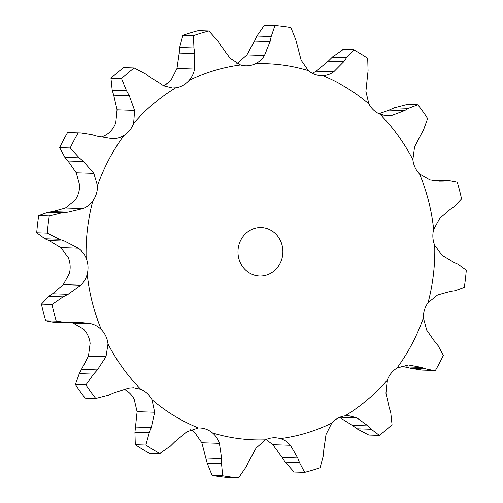 <?xml version="1.0" encoding="UTF-8"?>
<svg xmlns="http://www.w3.org/2000/svg" width="503" height="503" viewBox="0 0 503 503"><rect width="100%" height="100%" fill="white"/><g stroke="black" fill="none" stroke-linecap="round" stroke-linejoin="round"><path stroke-width="0.75" d="M47.282 233.134L36.706 232.795L44.937 238.793L59.26 239.258L47.282 233.134A226.954 210.279 -88.1 0 1 49.275 215.963L38.7 215.624L48.018 212.272L52.387 211.675L65.409 208.047L74.922 200.376A23.779 22.031 -88.1 0 0 78.499 193.183A23.779 22.031 -88.1 0 0 79.619 185.123L76.255 172.799L67.987 160.998L83.542 161.501L93.816 173.365L76.255 172.799M65.107 241.302L58.719 239.07M44.534 238.611L49.445 240.792M36.706 232.795A226.954 210.279 -88.1 0 1 38.7 215.624M86.145 258.146A188.172 174.346 -88.1 0 1 92.791 200.955A23.779 22.031 -88.1 0 0 96.362 193.762A23.779 22.031 -88.1 0 0 97.488 185.701A188.172 174.346 -88.1 0 1 123.895 135.502A23.779 22.031 -88.1 0 0 129.743 130.315A23.779 22.031 -88.1 0 0 133.635 123.31A188.172 174.346 -88.1 0 1 175.786 87.742A23.779 22.031 -88.1 0 0 183.017 85.359A23.779 22.031 -88.1 0 0 189.09 80.486A188.172 174.346 -88.1 0 1 240.56 64.962A23.779 22.031 -88.1 0 0 245.728 65.805A23.779 22.031 -88.1 0 0 248.073 65.742A23.779 22.031 -88.1 0 0 255.405 63.736A188.172 174.346 -88.1 0 1 308.364 70.627A23.779 22.031 -88.1 0 0 315.016 74.45A23.779 22.031 -88.1 0 0 321.203 75.62A23.779 22.031 -88.1 0 0 322.486 75.62A188.172 174.346 -88.1 0 1 368.869 103.87A23.779 22.031 -88.1 0 0 373.647 110.157A23.779 22.031 -88.1 0 0 380.117 114.319A188.172 174.346 -88.1 0 1 412.869 159.633A23.779 22.031 -88.1 0 0 415.044 167.424A23.779 22.031 -88.1 0 0 419.527 173.95A188.172 174.346 -88.1 0 1 433.655 229.425A23.779 22.031 -88.1 0 0 432.901 237.535A23.779 22.031 -88.1 0 0 434.724 245.433A188.172 174.346 -88.1 0 1 428.078 302.624A23.779 22.031 -88.1 0 0 424.501 309.817A23.779 22.031 -88.1 0 0 423.381 317.877A188.172 174.346 -88.1 0 1 396.974 368.077A23.779 22.031 -88.1 0 0 391.12 373.264A23.779 22.031 -88.1 0 0 387.228 380.268A188.172 174.346 -88.1 0 1 345.077 415.836A23.779 22.031 -88.1 0 0 337.846 418.219A23.779 22.031 -88.1 0 0 331.779 423.092A188.172 174.346 -88.1 0 1 280.303 438.616A23.779 22.031 -88.1 0 0 275.135 437.773A23.779 22.031 -88.1 0 0 272.789 437.836A23.779 22.031 -88.1 0 0 265.465 439.842A188.172 174.346 -88.1 0 1 212.499 432.951A23.779 22.031 -88.1 0 0 205.846 429.128A23.779 22.031 -88.1 0 0 199.66 427.959A23.779 22.031 -88.1 0 0 198.383 427.959A188.172 174.346 -88.1 0 1 151.994 399.709A23.779 22.031 -88.1 0 0 147.216 393.421A23.779 22.031 -88.1 0 0 140.746 389.259A188.172 174.346 -88.1 0 1 107.994 343.945A23.779 22.031 -88.1 0 0 105.825 336.155A23.779 22.031 -88.1 0 0 101.336 329.628A188.172 174.346 -88.1 0 1 87.208 274.154A23.779 22.031 -88.1 0 0 87.962 266.043A23.779 22.031 -88.1 0 0 86.145 258.146C84.46 254.072 81.863 250.764 78.361 248.231L64.585 241.113L49.024 240.61L60.806 247.658L68.276 257.567A23.779 22.031 -88.1 0 1 70.099 265.465A23.779 22.031 -88.1 0 1 69.345 273.575L63.259 284.641L52.557 293.777L68.112 294.28L80.82 285.207L63.259 284.641M92.791 200.955C90.219 204.476 86.95 207.029 82.964 208.613L67.949 212.178L62.341 212.738L49.275 215.963M70.539 322.542L73.048 323.064L83.473 329.05A23.779 22.031 -88.1 0 1 87.956 335.576A23.779 22.031 -88.1 0 1 90.131 343.367L88.434 356.143L105.995 356.715L97.387 369.906L93.602 374.1L85.931 384.896A226.954 210.279 -88.1 0 0 95.765 398.495L108.793 395.113M124.027 389.19A23.779 22.031 -88.1 0 1 129.353 392.843A23.779 22.031 -88.1 0 1 134.131 399.13L137.099 411.674L154.654 412.24L151.302 427.544L149.253 432.718L145.857 445.061A226.954 210.279 -88.1 0 0 159.784 453.543L170.762 445.815M190.637 429.7A23.779 22.031 -88.1 0 1 194.636 432.373L201.841 442.772L219.396 443.344L221.66 458.422L221.553 463.779L222.672 475.781A226.954 210.279 -88.1 0 0 238.573 477.85L246.118 466.973M255.405 63.736C259.208 61.882 262.226 59.121 264.471 55.456L270.098 41.598L254.537 41.095L246.916 54.884L237.535 63.158A23.779 22.031 -88.1 0 1 236.863 63.472M189.09 80.486C191.951 77.21 193.768 73.394 194.535 69.037L194.768 53.525L179.206 53.022L176.981 68.471L171.221 79.908A23.779 22.031 -88.1 0 1 165.154 84.781A23.779 22.031 -88.1 0 1 163.481 85.598M133.635 123.31L134.609 110.44L129.258 95.627L113.703 95.124L117.054 109.874L115.772 122.732A23.779 22.031 -88.1 0 1 111.88 129.736A23.779 22.031 -88.1 0 1 106.026 134.923L101.858 136.898M82.964 208.613L65.409 208.047M67.949 212.178L52.387 211.675M62.341 212.738L48.018 212.272M87.208 274.154C86.082 278.467 83.951 282.152 80.82 285.207M97.488 185.701L93.816 173.365M41.441 304.108A226.954 210.279 -88.1 0 0 45.685 320.757L52.941 322.153L66.471 322.586L56.254 321.103A226.954 210.279 -88.1 0 1 52.016 304.447L63.089 296.852L48.76 296.386L41.441 304.108L52.016 304.447M48.389 296.651L52.947 293.513M80.832 132.93L67.553 132.578A226.954 210.279 -88.1 0 0 59.624 147.649L64.918 157.376L79.241 157.835L70.194 147.989A226.954 210.279 -88.1 0 1 78.122 132.918L80.832 132.93L91.489 134.559L96.909 136.099L112.106 138.595C116.35 138.721 120.28 137.69 123.895 135.502M64.617 157.011L68.301 161.362M101.336 329.628C98.33 326.573 94.753 324.573 90.603 323.63L80.008 322.322L75.268 322.348M107.994 343.945L105.995 356.715M95.765 398.495L85.189 398.156A226.954 210.279 -88.1 0 1 75.356 384.55L79.279 373.635L88.434 356.143M134.175 67.955L123.6 67.609A226.954 210.279 -88.1 0 0 110.949 78.292L112.213 90.244L126.536 90.71L121.519 78.631A226.954 210.279 -88.1 0 1 134.175 67.955L146.084 74.218L150.586 77.632L163.802 85.806L172.372 87.918L175.786 87.742M112.068 89.76L113.854 95.614M140.746 389.259L133.515 387.706L128.68 388.096L113.961 392.83M151.994 399.709L154.654 412.24M159.784 453.543L149.215 453.197A226.954 210.279 -88.1 0 1 135.288 444.715L134.923 432.253L137.099 411.674M208.89 30.953L198.32 30.614A226.954 210.279 -88.1 0 0 182.866 35.273L179.621 47.634L193.944 48.099L193.435 35.619A226.954 210.279 -88.1 0 1 208.89 30.953L217.818 40.9L220.817 45.672L230.192 58.285L240.56 64.962M179.672 47.1L179.175 53.557M198.383 427.959L186.789 431.807L174.78 441.841M212.499 432.951C215.762 435.724 218.063 439.188 219.396 443.344M238.573 477.85L228.004 477.51A226.954 210.279 -88.1 0 1 212.103 475.442L207.23 463.313L201.841 442.772M257.127 35.518L254.311 41.598M274.996 25.49L264.427 25.15L256.882 36.027L271.205 36.486L274.996 25.49A226.954 210.279 -88.1 0 1 290.897 27.558L295.77 39.687L301.159 60.228L308.364 70.627M265.465 439.842L256.084 448.116L248.463 461.905M280.303 438.616C284.308 439.823 287.666 442.049 290.363 445.281L272.808 444.715L266.137 439.528M322.486 75.62C326.648 75.469 330.414 74.18 333.772 71.759L343.782 61.662L328.22 61.159L316.211 71.193L312.363 73.3M290.363 445.281L297.745 457.837L299.505 462.565L304.68 472.386L294.11 472.047L285.182 462.1L282.183 457.328L272.808 444.715M332.646 56.789L327.83 61.561M353.785 49.803L343.216 49.457L332.238 57.185L346.561 57.65L353.785 49.803A226.954 210.279 -88.1 0 1 367.712 58.285L368.077 70.747L365.901 91.326L368.869 103.87M331.779 423.092L326.019 434.529L323.794 449.978M345.077 415.836L348.478 415.66L356.753 417.76L339.946 417.22M380.117 114.319L387.266 115.872L391.881 115.47L404.601 110.673L389.039 110.17L378.973 113.81M356.753 417.76L367.97 425.871L371.245 429.248L379.4 435.391L368.825 435.045L356.916 428.782L352.414 425.368L339.519 417.402M394.729 107.661L388.53 110.396M417.811 104.844L407.235 104.505L394.207 107.887L408.53 108.352L417.811 104.844A226.954 210.279 -88.1 0 1 427.644 118.45L423.721 129.365L414.566 146.857L412.869 159.633M387.228 380.268L385.946 393.126L389.297 407.876M396.974 368.077L408.342 364.971M419.527 173.95L429.952 179.936L439.383 181.206L443.294 181.155L435.378 180.898M408.449 364.971L421.652 367.404L425.84 368.906L433.555 370.441L422.168 370.07L411.511 368.441L401.143 366.102M433.36 180.42L450.059 180.847L432.461 180.458M423.381 317.877L426.745 330.201L435.013 342.002M433.655 229.425L439.741 218.359L450.443 209.223L454.24 206.614L461.559 198.892A226.954 210.279 -88.1 0 0 457.315 182.243L450.059 180.847M428.078 302.624L437.591 294.953L450.613 291.325L454.982 290.728L464.3 287.376A226.954 210.279 -88.1 0 0 466.294 270.205L458.063 264.207M434.724 245.433L442.194 255.342L453.976 262.39M68.609 294.022L62.573 297.11M69.64 322.58L66.471 322.586M75.821 322.329L69.068 322.599M83.97 161.872L78.801 157.47M114.47 392.604L108.271 395.339M129.523 96.123L126.253 90.219M175.17 441.439L170.354 446.211M194.843 54.066L193.856 47.559M248.689 461.402L245.873 467.482M269.979 42.107L271.312 35.977M323.379 455.366L320.134 467.727A226.954 210.279 -88.1 0 1 304.68 472.386M323.825 449.443L323.328 455.9M343.492 62.064L346.831 57.248M390.787 412.756L392.051 424.708A226.954 210.279 -88.1 0 1 379.4 435.391M389.146 407.386L390.932 413.24M404.198 110.899L408.92 108.12M433.555 370.441L435.447 370.422A226.954 210.279 -88.1 0 0 443.376 355.351L438.082 345.624M434.699 341.638L438.383 345.989M442.847 181.181L448.116 180.86M453.555 262.208L458.466 264.389M262.038 275.952A24.238 22.459 -88.1 0 1 259.649 276.015A24.238 22.459 -88.1 0 1 237.988 251.06A24.238 22.459 -88.1 0 1 261.214 227.563A24.238 22.459 -88.1 0 1 282.887 251.223A24.238 22.459 -88.1 0 1 262.038 275.952M45.685 320.757L56.254 321.103M59.624 147.649L70.194 147.989M67.553 132.578L78.122 132.918M97.387 369.906L81.826 369.403M93.602 374.1L79.279 373.635M75.356 384.55L85.931 384.896M110.949 78.292L121.519 78.631M151.302 427.544L135.747 427.041M149.253 432.718L134.923 432.253M135.288 444.715L145.857 445.061M182.866 35.273L193.435 35.619M221.66 458.422L206.104 457.919M221.553 463.779L207.23 463.313M212.103 475.442L222.672 475.781M297.745 457.837L282.183 457.328M299.505 462.565L285.182 462.1M367.97 425.871L352.414 425.368M371.245 429.248L356.916 428.782M421.652 367.404L406.091 366.901M425.84 368.906L411.511 368.441M78.361 248.231L60.806 247.658M90.603 323.63L73.048 323.064M134.609 110.44L117.054 109.874M194.535 69.037L176.981 68.471M264.471 55.456L246.916 54.884M333.772 71.759L316.211 71.193M391.881 115.47L382.607 115.174"/></g></svg>
